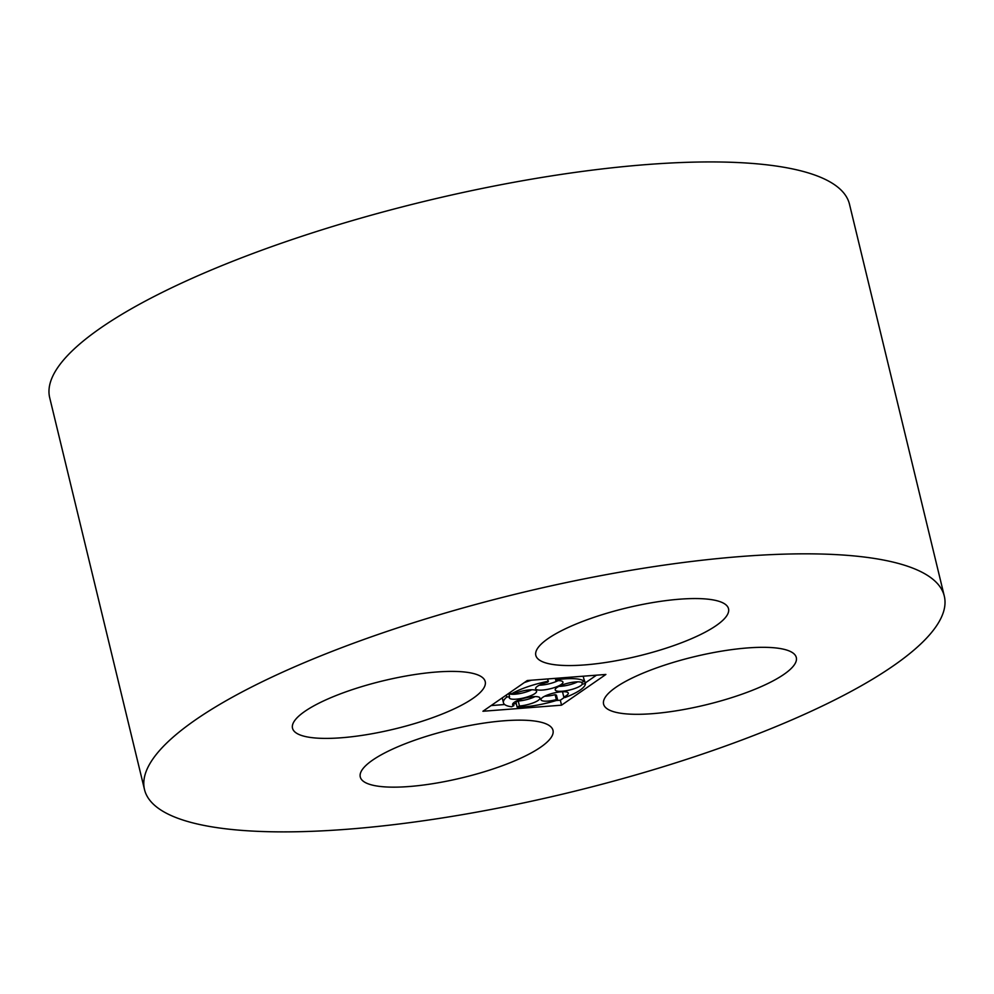 <?xml version="1.0" encoding="UTF-8"?>
<svg xmlns="http://www.w3.org/2000/svg" width="994" height="994" viewBox="0 0 994 994"><rect width="100%" height="100%" fill="white"/><g stroke="black" fill="none" stroke-linecap="round" stroke-linejoin="round"><path stroke-width="1.49" d="M504.082 720.787A99.139 24.751 166.4 0 0 405.465 743.661A99.139 24.751 166.4 0 0 360.275 776.96A99.139 24.751 166.4 0 0 462.458 777.718A99.139 24.751 166.4 0 0 552.999 730.341A99.139 24.751 166.4 0 0 504.082 720.787M741.288 556.478A411.429 102.73 166.4 0 0 332.046 651.393A411.429 102.73 166.4 0 0 144.515 789.596A411.429 102.73 166.4 0 0 568.556 792.703A411.429 102.73 166.4 0 0 944.3 596.114A411.429 102.73 166.4 0 0 741.288 556.478M944.3 596.114L849.485 204.217A411.429 102.73 166.4 0 0 646.473 164.582A411.429 102.73 166.4 0 0 237.231 259.496A411.429 102.73 166.4 0 0 49.7 397.712L144.515 789.596M747.389 647.951A99.139 24.751 166.4 0 0 648.771 670.826A99.139 24.751 166.4 0 0 603.582 704.125A99.139 24.751 166.4 0 0 705.765 704.87A99.139 24.751 166.4 0 0 796.306 657.506A99.139 24.751 166.4 0 0 747.389 647.951M679.61 599.196A99.139 24.751 166.4 0 0 580.993 622.07A99.139 24.751 166.4 0 0 535.816 655.369A99.139 24.751 166.4 0 0 637.986 656.115A99.139 24.751 166.4 0 0 728.527 608.75A99.139 24.751 166.4 0 0 679.61 599.196M436.304 672.031A99.139 24.751 166.4 0 0 337.699 694.905A99.139 24.751 166.4 0 0 292.509 728.204A99.139 24.751 166.4 0 0 394.693 728.962A99.139 24.751 166.4 0 0 485.221 681.586A99.139 24.751 166.4 0 0 436.304 672.031M527.28 680.53L482.922 711.257L561.535 705.181L605.893 674.454L527.28 680.53M556.193 700.534L560.33 700.223L561.535 705.181M491.123 705.578L504.666 704.522M513.451 703.851L516.271 703.628M560.33 700.223L564.542 697.303M585.304 682.915L596.487 675.174M535.045 696.595A14.04 3.504 166.4 0 1 518.247 701.043L515.911 702.137L517.116 707.094A42.133 10.524 166.4 0 0 557.646 700.087L556.329 699.627L555.137 694.669A14.04 3.504 166.4 0 1 544.662 696.222M508.829 693.65A14.04 3.504 166.4 0 0 510.866 694.197L513.625 693.998A14.04 3.504 166.4 0 1 528.025 690.022A14.04 3.504 166.4 0 1 536.611 691.215A14.04 3.504 166.4 0 1 523.788 697.925A14.04 3.504 166.4 0 1 509.313 697.813A14.04 3.504 166.4 0 1 509.587 696.794L506.841 697.005A42.133 10.524 166.4 0 0 503.449 702.758A42.133 10.524 166.4 0 0 511.562 706.759L513.886 705.665L513.277 703.156M510.941 694.21A14.04 3.504 166.4 0 0 531.74 689.774M531.417 680.219A42.133 10.524 166.4 0 0 524.347 682.567M539.32 685.189A14.04 3.504 166.4 0 0 558.056 680.654M563.412 691.687A14.04 3.504 166.4 0 1 562.592 692.085L563.797 697.043L565.101 697.502A42.133 10.524 166.4 0 0 585.429 683.425L582.285 684.232A14.04 3.504 166.4 0 1 567.972 690.383A14.04 3.504 166.4 0 1 555.211 689.886A14.04 3.504 166.4 0 1 565.611 683.822A14.04 3.504 166.4 0 1 581.353 682.294L584.484 681.499L583.292 676.541A42.133 10.524 166.4 0 0 582.944 676.231M558.889 686.382A14.04 3.504 166.4 0 0 577.626 681.847M585.429 683.425L583.789 678.579M557.646 700.087L556.441 695.129L555.137 694.669M518.247 701.043L519.44 706.001L517.116 707.094M563.797 697.043A14.04 3.504 166.4 0 0 568.295 693.141A14.04 3.504 166.4 0 0 553.82 693.029A14.04 3.504 166.4 0 0 540.984 699.739A14.04 3.504 166.4 0 0 556.329 699.627M581.788 682.182L582.285 684.232M584.484 681.499A42.133 10.524 166.4 0 0 556.516 679.797L555.894 680.753L555.311 678.368M556.155 678.293L556.516 679.797M547.93 678.939L547.856 682.145A14.04 3.504 166.4 0 0 535.629 688.705A14.04 3.504 166.4 0 0 550.104 688.805A14.04 3.504 166.4 0 0 562.939 682.095A14.04 3.504 166.4 0 0 555.894 680.753M548.477 681.188A42.133 10.524 166.4 0 0 510.866 694.21L510.394 692.234M508.754 693.365L509.587 696.794M506.356 695.03L506.841 697.005M519.44 706.001A14.04 3.504 166.4 0 0 533.467 702.77A14.04 3.504 166.4 0 0 539.928 698.036A14.04 3.504 166.4 0 0 525.453 697.925A14.04 3.504 166.4 0 0 512.618 704.647A14.04 3.504 166.4 0 0 513.886 705.665M503.449 702.758L502.268 697.863"/></g></svg>
